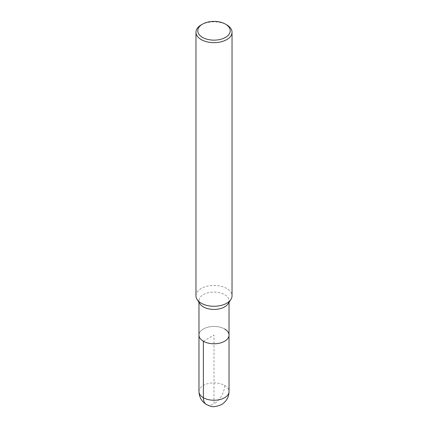 <?xml version="1.0" encoding="UTF-8"?>
<svg xmlns="http://www.w3.org/2000/svg" width="428" height="428" viewBox="0 0 428 428"><rect width="100%" height="100%" fill="white"/><g stroke="black" fill="none" stroke-linecap="round" stroke-linejoin="round"><path stroke-width="0.32" stroke-dasharray="2.14 1.6" d="M195.965 295.85A18.035 10.411 180 0 1 207.099 286.225A18.035 10.411 180 0 1 226.754 288.483A18.035 10.411 180 0 1 232.035 295.85M199.946 303.827A15.028 8.678 180 0 1 198.972 300.756A15.028 8.678 180 0 1 208.249 292.741A15.028 8.678 180 0 1 224.63 294.619A15.028 8.678 180 0 1 229.028 300.756A15.028 8.678 180 0 1 228.06 303.827M201.246 24.883A18.035 10.411 180 0 1 226.754 24.883M224.63 328.982A15.028 8.678 180 0 0 208.249 327.104A15.028 8.678 180 0 0 198.972 335.119A15.028 8.678 180 0 1 208.249 327.104A15.028 8.678 180 0 1 224.63 328.982A15.028 8.678 180 0 1 229.028 335.119M203.37 341.255L214 335.119L214 403.845A15.028 8.678 -60 0 1 206.489 404.588M198.972 391.572A15.028 8.678 180 0 1 208.249 383.552A15.028 8.678 180 0 1 224.63 385.435A15.028 8.678 180 0 1 229.028 391.572M224.63 385.435A15.028 8.678 -60 0 1 214 403.845M229.028 302.345L229.028 300.756M198.972 302.345L198.972 300.756"/><path stroke-width="0.64" d="M225.476 24.145L226.754 24.883A18.035 10.411 180 0 1 232.035 32.244L232.035 295.85A18.035 10.411 180 0 1 230.869 299.53A18.035 10.411 180 0 1 214.005 306.261A18.035 10.411 180 0 1 197.131 299.536A18.035 10.411 180 0 1 195.965 295.85L195.965 32.244A18.035 10.411 180 0 1 201.246 24.883L202.524 24.145A16.232 9.373 180 0 1 225.476 24.145L225.476 24.145A16.232 9.373 180 0 1 225.476 37.397A16.232 9.373 180 0 1 202.524 37.397A16.232 9.373 180 0 1 202.524 24.145M230.874 299.53L228.06 303.827A15.028 8.678 180 0 1 214.005 309.433A15.028 8.678 180 0 1 199.946 303.827M232.035 32.244A18.035 10.411 180 0 1 214 42.656A18.035 10.411 180 0 1 195.965 32.244M224.63 328.982A15.028 8.678 180 0 1 229.028 335.119A15.028 8.678 180 0 1 214 343.796A15.028 8.678 180 0 1 198.972 335.119L198.972 302.345M229.028 302.345L229.028 335.119A15.028 8.678 180 0 1 214 343.796A15.028 8.678 180 0 1 198.972 335.119L198.972 391.572A15.028 8.678 180 0 0 214 400.25A15.028 8.678 180 0 0 229.028 391.572C228.894 397.221 226.332 401.592 221.34 404.685C216.028 406.782 212.202 407.226 209.864 406.022C202.909 403.47 199.277 398.655 198.972 391.572M206.489 404.588A15.028 8.678 -60 0 1 203.37 397.708L203.37 341.255M197.126 299.53L199.94 303.827M229.028 335.119L229.028 391.572"/></g></svg>
